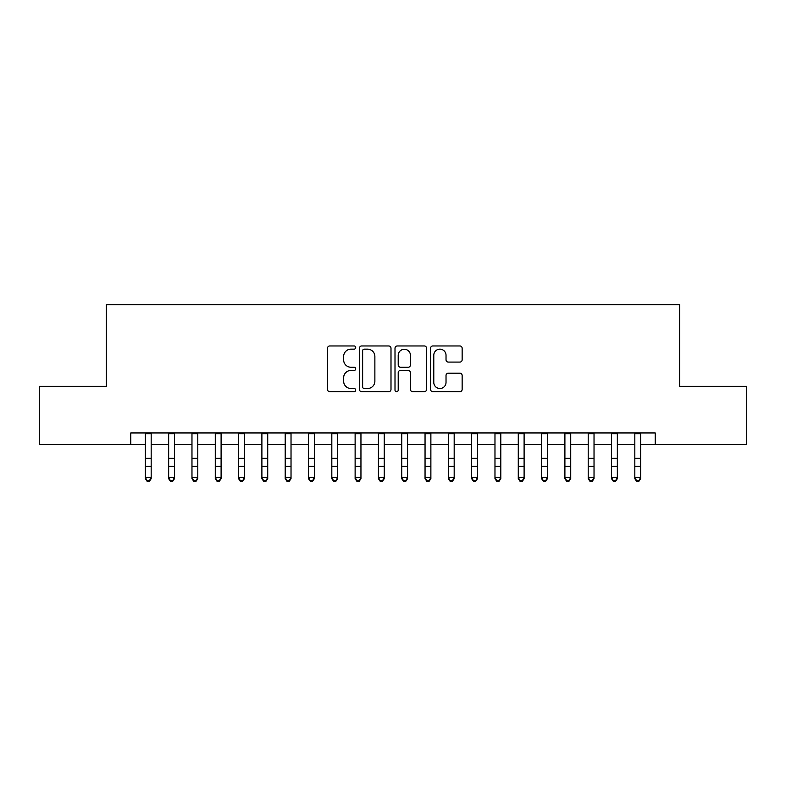 <?xml version="1.0" encoding="UTF-8"?>
<svg xmlns="http://www.w3.org/2000/svg" width="786" height="786" viewBox="0 0 786 786"><rect width="100%" height="100%" fill="white"/><g stroke="black" fill="none" stroke-linecap="round" stroke-linejoin="round"><path stroke-width="1.18" d="M355.704 347.559A1.601 1.601 0 0 0 354.103 345.958L329.796 345.958A2.289 2.289 0 0 0 327.507 348.247L327.507 389.424A2.289 2.289 0 0 0 329.796 391.713L354.103 391.713A1.601 1.601 0 0 0 355.704 390.111A1.601 1.601 0 0 0 354.103 388.51L350.959 388.51A7.32 7.32 0 0 1 343.639 381.19L343.639 377.761A7.32 7.32 0 0 1 350.959 370.442L354.103 370.442A1.601 1.601 0 0 0 355.704 368.84A1.601 1.601 0 0 0 354.103 367.239L350.959 367.239A7.32 7.32 0 0 1 343.639 359.919L343.639 356.48A7.32 7.32 0 0 1 350.959 349.161L354.103 349.161A1.601 1.601 0 0 0 355.704 347.559M459.859 362.091A2.289 2.289 0 0 0 462.148 359.801L462.148 348.247A2.289 2.289 0 0 0 459.859 345.958L432.87 345.958A2.289 2.289 0 0 0 430.581 348.247L430.581 389.424A2.289 2.289 0 0 0 432.87 391.713L459.859 391.713A2.289 2.289 0 0 0 462.148 389.424L462.148 375.472A2.289 2.289 0 0 0 459.859 373.183L448.305 373.183A2.289 2.289 0 0 0 446.026 375.472L446.026 382.389A6.121 6.121 0 0 1 439.905 388.51A6.121 6.121 0 0 1 433.784 382.389L433.784 355.282A6.121 6.121 0 0 1 439.905 349.161A6.121 6.121 0 0 1 446.026 355.282L446.026 359.801A2.289 2.289 0 0 0 448.305 362.091L459.859 362.091M130.781 444.591L39.3 444.591L39.3 386.319L106.307 386.319L106.307 304.742L679.693 304.742L679.693 386.319L746.7 386.319L746.7 444.591L655.219 444.591L655.219 432.939L130.781 432.939L130.781 444.591L145.351 444.591M390.996 348.247A2.289 2.289 0 0 0 388.706 345.958L361.717 345.958A2.289 2.289 0 0 0 359.428 348.247L359.428 389.424A2.289 2.289 0 0 0 361.717 391.713L388.706 391.713A2.289 2.289 0 0 0 390.996 389.424L390.996 348.247M397.294 345.958L424.283 345.958A2.289 2.289 0 0 1 426.572 348.247L426.572 389.424A2.289 2.289 0 0 1 424.283 391.713L412.729 391.713A2.289 2.289 0 0 1 410.449 389.424L410.449 372.731A2.289 2.289 0 0 0 408.16 370.442L400.496 370.442A2.289 2.289 0 0 0 398.207 372.731L398.207 390.111A1.601 1.601 0 0 1 396.606 391.713A1.601 1.601 0 0 1 395.004 390.111L395.004 348.247A2.289 2.289 0 0 1 397.294 345.958M151.177 444.591L168.656 444.591M174.482 444.591L191.971 444.591M197.797 444.591L215.276 444.591M221.102 444.591L238.58 444.591M244.407 444.591L261.895 444.591M267.721 444.591L285.2 444.591M291.026 444.591L308.505 444.591M314.331 444.591L331.82 444.591M337.646 444.591L355.125 444.591M360.951 444.591L378.43 444.591M384.256 444.591L401.744 444.591M407.57 444.591L425.049 444.591M430.875 444.591L448.354 444.591M454.18 444.591L471.669 444.591M477.495 444.591L494.974 444.591M500.8 444.591L518.279 444.591M524.105 444.591L541.593 444.591M547.42 444.591L564.898 444.591M570.724 444.591L588.203 444.591M594.029 444.591L611.518 444.591M617.344 444.591L634.823 444.591M640.649 444.591L655.219 444.591M364.232 349.161A1.601 1.601 0 0 0 362.631 350.762L362.631 386.909A1.601 1.601 0 0 0 364.232 388.51L367.543 388.51A7.32 7.32 0 0 0 374.873 381.19L374.873 356.48A7.32 7.32 0 0 0 367.543 349.161L364.232 349.161M410.449 355.4A6.121 6.121 0 0 0 404.328 349.279A6.121 6.121 0 0 0 398.207 355.4L398.207 364.95A2.289 2.289 0 0 0 400.496 367.239L408.16 367.239A2.289 2.289 0 0 0 410.449 364.95L410.449 355.4M151.177 432.939L151.177 478.694L149.428 481.258L149.428 480.737L147.1 480.737L147.1 481.258L149.428 481.258M145.351 432.939L145.351 477.397L151.177 477.397L149.428 480.737M147.1 481.258L145.351 478.694L145.351 477.397L147.1 480.737M174.482 432.939L174.482 478.694L172.743 481.258L172.743 480.737L170.405 480.737L170.405 481.258L172.743 481.258M168.656 432.939L168.656 477.397L174.482 477.397L172.743 480.737M170.405 481.258L168.656 478.694L168.656 477.397L170.405 480.737M197.797 432.939L197.797 478.694L196.048 481.258L196.048 480.737L193.72 480.737L193.72 481.258L196.048 481.258M191.971 432.939L191.971 477.397L197.797 477.397L196.048 480.737M193.72 481.258L191.971 478.694L191.971 477.397L193.72 480.737M221.102 432.939L221.102 478.694L219.353 481.258L219.353 480.737L217.024 480.737L217.024 481.258L219.353 481.258M215.276 432.939L215.276 477.397L221.102 477.397L219.353 480.737M217.024 481.258L215.276 478.694L215.276 477.397L217.024 480.737M244.407 432.939L244.407 478.694L242.668 481.258L242.668 480.737L240.329 480.737L240.329 481.258L242.668 481.258M238.58 432.939L238.58 477.397L244.407 477.397L242.668 480.737M240.329 481.258L238.58 478.694L238.58 477.397L240.329 480.737M267.721 432.939L267.721 478.694L265.973 481.258L265.973 480.737L263.644 480.737L263.644 481.258L265.973 481.258M261.895 432.939L261.895 477.397L267.721 477.397L265.973 480.737M263.644 481.258L261.895 478.694L261.895 477.397L263.644 480.737M291.026 432.939L291.026 478.694L289.277 481.258L289.277 480.737L286.949 480.737L286.949 481.258L289.277 481.258M285.2 432.939L285.2 477.397L291.026 477.397L289.277 480.737M286.949 481.258L285.2 478.694L285.2 477.397L286.949 480.737M314.331 432.939L314.331 478.694L312.582 481.258L312.582 480.737L310.254 480.737L310.254 481.258L312.582 481.258M308.505 432.939L308.505 477.397L314.331 477.397L312.582 480.737M310.254 481.258L308.505 478.694L308.505 477.397L310.254 480.737M337.646 432.939L337.646 478.694L335.897 481.258L335.897 480.737L333.569 480.737L333.569 481.258L335.897 481.258M331.82 432.939L331.82 477.397L337.646 477.397L335.897 480.737M333.569 481.258L331.82 478.694L331.82 477.397L333.569 480.737M360.951 432.939L360.951 478.694L359.202 481.258L359.202 480.737L356.873 480.737L356.873 481.258L359.202 481.258M355.125 432.939L355.125 477.397L360.951 477.397L359.202 480.737M356.873 481.258L355.125 478.694L355.125 477.397L356.873 480.737M384.256 432.939L384.256 478.694L382.507 481.258L382.507 480.737L380.178 480.737L380.178 481.258L382.507 481.258M378.43 432.939L378.43 477.397L384.256 477.397L382.507 480.737M380.178 481.258L378.43 478.694L378.43 477.397L380.178 480.737M407.57 432.939L407.57 478.694L405.822 481.258L405.822 480.737L403.493 480.737L403.493 481.258L405.822 481.258M401.744 432.939L401.744 477.397L407.57 477.397L405.822 480.737M403.493 481.258L401.744 478.694L401.744 477.397L403.493 480.737M430.875 432.939L430.875 478.694L429.127 481.258L429.127 480.737L426.798 480.737L426.798 481.258L429.127 481.258M425.049 432.939L425.049 477.397L430.875 477.397L429.127 480.737M426.798 481.258L425.049 478.694L425.049 477.397L426.798 480.737M454.18 432.939L454.18 478.694L452.431 481.258L452.431 480.737L450.103 480.737L450.103 481.258L452.431 481.258M448.354 432.939L448.354 477.397L454.18 477.397L452.431 480.737M450.103 481.258L448.354 478.694L448.354 477.397L450.103 480.737M477.495 432.939L477.495 478.694L475.746 481.258L475.746 480.737L473.418 480.737L473.418 481.258L475.746 481.258M471.669 432.939L471.669 477.397L477.495 477.397L475.746 480.737M473.418 481.258L471.669 478.694L471.669 477.397L473.418 480.737M500.8 432.939L500.8 478.694L499.051 481.258L499.051 480.737L496.723 480.737L496.723 481.258L499.051 481.258M494.974 432.939L494.974 477.397L500.8 477.397L499.051 480.737M496.723 481.258L494.974 478.694L494.974 477.397L496.723 480.737M524.105 432.939L524.105 478.694L522.356 481.258L522.356 480.737L520.027 480.737L520.027 481.258L522.356 481.258M518.279 432.939L518.279 477.397L524.105 477.397L522.356 480.737M520.027 481.258L518.279 478.694L518.279 477.397L520.027 480.737M547.42 432.939L547.42 478.694L545.671 481.258L545.671 480.737L543.332 480.737L543.332 481.258L545.671 481.258M541.593 432.939L541.593 477.397L547.42 477.397L545.671 480.737M543.332 481.258L541.593 478.694L541.593 477.397L543.332 480.737M570.724 432.939L570.724 478.694L568.976 481.258L568.976 480.737L566.647 480.737L566.647 481.258L568.976 481.258M564.898 432.939L564.898 477.397L570.724 477.397L568.976 480.737M566.647 481.258L564.898 478.694L564.898 477.397L566.647 480.737M594.029 432.939L594.029 478.694L592.28 481.258L592.28 480.737L589.952 480.737L589.952 481.258L592.28 481.258M588.203 432.939L588.203 477.397L594.029 477.397L592.28 480.737M589.952 481.258L588.203 478.694L588.203 477.397L589.952 480.737M617.344 432.939L617.344 478.694L615.595 481.258L615.595 480.737L613.257 480.737L613.257 481.258L615.595 481.258M611.518 432.939L611.518 477.397L617.344 477.397L615.595 480.737M613.257 481.258L611.518 478.694L611.518 477.397L613.257 480.737M640.649 432.939L640.649 478.694L638.9 481.258L638.9 480.737L636.572 480.737L636.572 481.258L638.9 481.258M634.823 432.939L634.823 477.397L640.649 477.397L638.9 480.737M636.572 481.258L634.823 478.694L634.823 477.397L636.572 480.737M151.177 458.297L145.351 458.297M151.177 466.295L145.351 466.295M151.177 433.685L145.351 433.685M174.482 458.297L168.656 458.297M174.482 466.295L168.656 466.295M174.482 433.685L168.656 433.685M197.797 458.297L191.971 458.297M197.797 466.295L191.971 466.295M197.797 433.685L191.971 433.685M221.102 458.297L215.276 458.297M221.102 466.295L215.276 466.295M221.102 433.685L215.276 433.685M244.407 458.297L238.58 458.297M244.407 466.295L238.58 466.295M244.407 433.685L238.58 433.685M267.721 458.297L261.895 458.297M267.721 466.295L261.895 466.295M267.721 433.685L261.895 433.685M291.026 458.297L285.2 458.297M291.026 466.295L285.2 466.295M291.026 433.685L285.2 433.685M314.331 458.297L308.505 458.297M314.331 466.295L308.505 466.295M314.331 433.685L308.505 433.685M337.646 458.297L331.82 458.297M337.646 466.295L331.82 466.295M337.646 433.685L331.82 433.685M360.951 458.297L355.125 458.297M360.951 466.295L355.125 466.295M360.951 433.685L355.125 433.685M384.256 458.297L378.43 458.297M384.256 466.295L378.43 466.295M384.256 433.685L378.43 433.685M407.57 458.297L401.744 458.297M407.57 466.295L401.744 466.295M407.57 433.685L401.744 433.685M430.875 458.297L425.049 458.297M430.875 466.295L425.049 466.295M430.875 433.685L425.049 433.685M454.18 458.297L448.354 458.297M454.18 466.295L448.354 466.295M454.18 433.685L448.354 433.685M477.495 458.297L471.669 458.297M477.495 466.295L471.669 466.295M477.495 433.685L471.669 433.685M500.8 458.297L494.974 458.297M500.8 466.295L494.974 466.295M500.8 433.685L494.974 433.685M524.105 458.297L518.279 458.297M524.105 466.295L518.279 466.295M524.105 433.685L518.279 433.685M547.42 458.297L541.593 458.297M547.42 466.295L541.593 466.295M547.42 433.685L541.593 433.685M570.724 458.297L564.898 458.297M570.724 466.295L564.898 466.295M570.724 433.685L564.898 433.685M594.029 458.297L588.203 458.297M594.029 466.295L588.203 466.295M594.029 433.685L588.203 433.685M617.344 458.297L611.518 458.297M617.344 466.295L611.518 466.295M617.344 433.685L611.518 433.685M640.649 458.297L634.823 458.297M640.649 466.295L634.823 466.295M640.649 433.685L634.823 433.685"/></g></svg>

